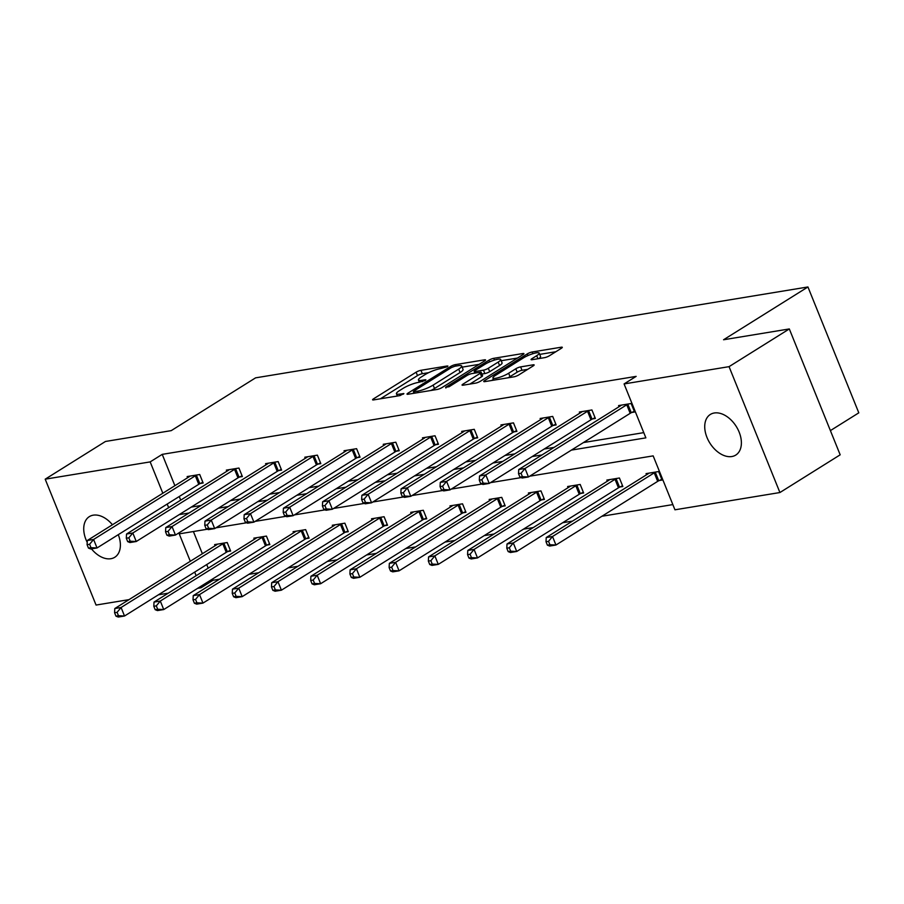 <?xml version="1.0" encoding="UTF-8"?>
<svg xmlns="http://www.w3.org/2000/svg" width="904" height="904" viewBox="0 0 904 904"><rect width="100%" height="100%" fill="white"/><g stroke="black" fill="none" stroke-linecap="round" stroke-linejoin="round"><path stroke-width="1.36" d="M447.254 366.741L447.909 366.052L447.175 365.984L420.959 370.301A3.672 0.734 -22 0 0 416.122 372.188L373.533 398.833A3.672 0.734 -22 0 0 372.595 399.805A3.672 0.734 -22 0 0 373.634 399.907L399.851 395.602L403.896 393.602L399.771 394.087A11.763 2.35 -22 0 1 396.438 393.748A11.763 2.35 -22 0 1 399.455 390.641L403.003 388.426A11.763 2.35 -22 0 1 418.473 382.381L425.242 380.505L425.897 379.827L425.174 379.759L421.784 380.313A11.763 2.35 -22 0 1 418.45 379.985A11.763 2.35 -22 0 1 421.456 376.878L425.004 374.651A11.763 2.35 -22 0 1 440.474 368.617L447.254 366.741M731.856 456.531A23.967 15.594 58 0 1 708.273 440.271A23.967 15.594 58 0 1 710.341 414.45A23.967 15.594 58 0 1 714.262 412.992A23.967 15.594 58 0 1 737.845 429.253A23.967 15.594 58 0 1 735.766 455.074A23.967 15.594 58 0 1 731.856 456.531M118.288 534.659A23.967 15.594 58 0 1 114.774 557.259A23.967 15.594 58 0 1 110.853 558.717A23.967 15.594 58 0 1 91.462 548.875M87.213 542.332A23.967 15.594 58 0 1 89.349 516.625A23.967 15.594 58 0 1 93.259 515.167A23.967 15.594 58 0 1 112.446 524.761M544.57 357.656A3.672 0.734 -22 0 0 549.406 355.769L561.35 348.289A3.672 0.734 -22 0 0 562.299 347.317A3.672 0.734 -22 0 0 561.248 347.215L532.128 352.006A3.672 0.734 -22 0 0 527.303 353.893L484.713 380.539A3.672 0.734 -22 0 0 483.764 381.511A3.672 0.734 -22 0 0 484.815 381.624L513.935 376.832A3.672 0.734 -22 0 0 518.76 374.945L533.202 365.905A3.672 0.734 -22 0 0 534.14 364.933A3.672 0.734 -22 0 0 533.1 364.832L520.636 366.888A3.672 0.734 -22 0 0 515.8 368.775L508.647 373.25A9.831 1.955 -22 0 1 498.974 377.499A9.831 1.955 -22 0 1 492.929 378.019A9.831 1.955 -22 0 1 495.437 375.42L523.484 357.871A9.831 1.955 -22 0 1 533.145 353.622A9.831 1.955 -22 0 1 539.191 353.102A9.831 1.955 -22 0 1 536.682 355.701L532.004 358.628A3.672 0.734 -22 0 0 531.066 359.6A3.672 0.734 -22 0 0 532.106 359.702L544.57 357.656M129.023 599.634L96.061 605.058L45.2 479.176L105.463 441.468L171.206 430.643L255.583 377.849L807.939 286.963L723.573 339.757L789.316 328.943L729.053 366.651L779.915 492.533L674.949 509.799L653.163 455.876L529.71 476.193M45.2 479.176L150.166 461.899L162.822 493.234M571.407 450.102L645.874 437.852L624.088 383.929L636.145 376.38L162.223 454.362L150.166 461.899M624.088 383.929L729.053 366.651M484.6 360.922A3.672 0.734 -22 0 0 485.55 359.95A3.672 0.734 -22 0 0 484.499 359.837L455.379 364.628A3.672 0.734 -22 0 0 450.554 366.515L407.964 393.172A3.672 0.734 -22 0 0 407.015 394.144A3.672 0.734 -22 0 0 408.066 394.246L437.186 389.454A3.672 0.734 -22 0 0 442.011 387.567L484.6 360.922M493.753 358.323L522.874 353.532A3.672 0.734 -22 0 1 523.924 353.633A3.672 0.734 -22 0 1 522.975 354.605L480.386 381.251A3.672 0.734 -22 0 1 475.56 383.138L463.097 385.194A3.672 0.734 -22 0 1 462.057 385.093A3.672 0.734 -22 0 1 462.995 384.121L480.261 373.307A3.672 0.734 -22 0 0 481.199 372.335A3.672 0.734 -22 0 0 480.16 372.233L471.899 373.589A3.672 0.734 -22 0 0 467.063 375.476L449.085 386.731L445.627 387.307L488.928 360.21A3.672 0.734 -22 0 1 493.753 358.323L494.465 360.074M789.316 328.943L840.178 454.814L779.915 492.533M830.392 430.609L858.8 412.834L807.939 286.963M620.042 486.973L622.856 486.51L619.421 478.001L606.844 480.069L607.307 481.233M541.598 499.878L544.411 499.415L540.976 490.906L528.399 492.985L528.874 494.138M463.153 512.783L465.967 512.319L462.532 503.822L449.966 505.89L450.429 507.042M384.708 525.699L387.522 525.235L384.087 516.726L371.521 518.794L371.985 519.947M306.275 538.603L309.089 538.14L305.642 529.631L293.077 531.699L293.54 532.863M227.831 551.508L230.644 551.044L227.209 542.536L214.632 544.603L215.107 545.767M193.399 531.529L202.372 553.734M206.745 564.559L208.202 568.175M212.576 578.989L213.073 580.244L219.525 579.181M248.905 574.345L258.747 572.729M288.127 567.893L297.97 566.277M327.35 561.44L337.181 559.825M366.572 554.988L376.403 553.361M405.794 548.536L415.625 546.909M445.017 542.072L454.848 540.456M484.239 535.62L494.07 534.004M523.461 529.168L533.292 527.552M562.683 522.715L572.514 521.099M601.894 516.263L672.836 504.59M267.053 545.055L269.867 544.592L266.431 536.083L253.854 538.151L254.329 539.315M345.497 532.151L348.3 531.688L344.865 523.179L332.299 525.247L332.762 526.41M423.931 519.235L426.744 518.783L423.309 510.274L410.744 512.342L411.207 513.495M502.375 506.33L505.189 505.867L501.754 497.369L489.177 499.437L489.652 500.59M580.82 493.426L583.634 492.962L580.198 484.454L567.622 486.521L568.096 487.685M659.265 480.521L662.078 480.058L658.632 471.549L646.066 473.617L646.529 474.781M213.073 580.244L201.027 587.781L197.637 588.346M168.246 593.182L158.415 594.798M179.195 514.636L189.026 513.02M218.418 508.184L228.249 506.568M257.629 501.731L267.471 500.115M296.851 495.279L306.693 493.663M336.073 488.827L345.904 487.199M375.296 482.374L385.127 480.747M414.518 475.911L424.349 474.295M453.74 469.458L463.571 467.843M492.962 463.006L502.793 461.39M532.185 456.554L542.016 454.938M167.195 504.059L168.664 507.675M207.378 529.224L179.241 533.857L190.315 561.282M194.688 572.096L196.145 575.712M200.518 586.538L201.027 587.781M521.145 477.606L490.488 482.646M481.922 484.058L451.265 489.098M442.7 490.51L412.043 495.55M403.478 496.963L372.821 502.002M364.267 503.415L333.61 508.455M325.044 509.867L294.388 514.918M285.822 516.32L255.165 521.371M246.6 522.772L215.943 527.823M191.241 507.099L201.083 505.472M230.463 500.646L240.294 499.019M269.686 494.183L279.517 492.567M308.908 487.731L318.739 486.115M348.13 481.278L357.961 479.662M387.353 474.826L397.184 473.21M426.575 468.374L436.406 466.758M465.797 461.921L475.628 460.305M505.008 455.469L514.851 453.853M544.231 449.017L554.062 447.39M583.453 442.553L643.772 432.632M162.223 454.362L174.879 485.697M179.252 496.511L180.71 500.127M619.048 406.732L618.573 405.58L631.15 403.512L634.585 412.009L631.772 412.473M579.826 413.184L579.351 412.032L591.928 409.964L595.363 418.462L592.549 418.925M540.603 419.637L540.129 418.484L552.706 416.416L556.141 424.925L553.327 425.388M501.381 426.089L500.918 424.936L513.483 422.869L516.918 431.377L514.105 431.841M462.159 432.553L461.695 431.389L474.261 429.321L477.696 437.83L474.882 438.293M422.936 439.005L422.473 437.841L435.039 435.773L438.474 444.282L435.66 444.745M383.714 445.457L383.251 444.293L395.816 442.226L399.252 450.734L396.449 451.198M344.492 451.91L344.028 450.757L356.594 448.678L360.041 457.187L357.227 457.65M305.269 458.362L304.806 457.209L317.383 455.141L320.818 463.639L318.005 464.102M266.058 464.814L265.584 463.662L278.161 461.594L281.596 470.091L278.782 470.555M226.836 471.266L226.362 470.114L238.938 468.046L242.374 476.555L239.56 477.007M187.614 477.719L187.139 476.566L199.716 474.498L203.151 483.007L200.338 483.47M428.677 372.651L422.337 373.702A3.672 0.734 -22 0 0 417.501 375.589L380.403 398.8M479.109 364.357L462.159 367.148M454.791 366.256L451.401 367.578L414.021 390.98L413.354 391.658L414.088 391.726L417.671 391.138A11.763 2.35 -22 0 0 433.14 385.104L458.69 369.114A11.763 2.35 -22 0 0 461.695 366.007A11.763 2.35 -22 0 0 458.362 365.668L454.791 366.256M430.835 390.505A11.763 2.35 -22 0 0 434.508 388.505L433.14 385.104M461.695 366.007L463.074 369.408A11.763 2.35 -22 0 1 460.068 372.516L434.508 388.505M501.2 360.719L517.483 358.041M469.865 384.076L481.64 376.708A3.672 0.734 -22 0 0 482.578 375.736L481.199 372.335M498.183 362.097A9.831 1.955 -22 0 0 500.703 359.498A9.831 1.955 -22 0 0 494.657 360.007A9.831 1.955 -22 0 0 484.985 364.267L475.108 370.448A3.672 0.734 -22 0 0 474.171 371.42A3.672 0.734 -22 0 0 475.21 371.521L483.47 370.165A3.672 0.734 -22 0 0 488.307 368.278L498.183 362.097L499.562 365.498A9.831 1.955 -22 0 0 502.082 362.899L500.703 359.498M499.562 365.498L489.685 371.68A3.672 0.734 -22 0 1 484.849 373.567L481.9 374.053M538.829 358.594A9.831 1.955 -22 0 0 540.569 356.515L539.191 353.102M507.98 377.804A9.831 1.955 -22 0 0 510.014 376.652L508.647 373.25M527.699 369.352L522.003 370.29A3.672 0.734 -22 0 0 517.178 372.177L510.014 376.652M493.46 379.33L491.584 380.505M555.858 351.735L539.711 354.391M217.446 544.151L217.242 544.344A3.74 0.746 158 0 1 216.519 544.875L114.797 608.539L121.079 607.499L124.526 616.008L226.249 552.344A3.74 0.746 158 0 1 227.333 551.756L230.339 550.287M118.469 615.726L124.526 616.008L118.232 617.036L115.961 616.144L118.469 615.726L117.091 612.324L114.582 612.742L115.961 616.144M117.091 612.324L121.079 607.499L222.813 543.846A3.74 0.746 158 0 1 223.887 543.247L224.395 542.999M114.582 612.742L114.797 608.539M196.902 474.962L196.405 475.21A3.74 0.746 -22 0 0 195.32 475.798L93.598 539.462L87.304 540.49L189.038 476.837A3.74 0.746 -22 0 0 189.75 476.295L189.953 476.103M202.846 482.239L199.84 483.708A3.74 0.746 -22 0 0 198.756 484.307L97.033 547.96L90.739 548.999L88.468 548.095L90.976 547.677L89.609 544.276L87.089 544.694L88.468 548.095M89.609 544.276L93.598 539.462L97.033 547.96L90.976 547.677M87.304 540.49L87.089 544.694M256.668 537.688L256.465 537.891A3.74 0.746 158 0 1 255.742 538.422L154.019 602.075L160.302 601.047L163.737 609.556L265.471 545.892A3.74 0.746 158 0 1 266.544 545.304L269.55 543.824M157.691 609.273L163.737 609.556L157.454 610.584L155.172 609.68L157.691 609.273L156.313 605.872L153.804 606.279L155.172 609.68M156.313 605.872L160.302 601.047L262.036 537.383A3.74 0.746 158 0 1 263.109 536.795L263.618 536.547M153.804 606.279L154.019 602.075M295.89 531.236L295.687 531.439A3.74 0.746 158 0 1 294.964 531.97L193.241 595.623L199.524 594.595L202.959 603.104L304.693 539.439A3.74 0.746 158 0 1 305.767 538.852L308.772 537.371M196.914 602.821L202.959 603.104L196.677 604.132L194.394 603.228L196.914 602.821L195.535 599.42L193.027 599.827L194.394 603.228M195.535 599.42L199.524 594.595L301.247 530.93A3.74 0.746 158 0 1 302.332 530.343L302.84 530.094M193.027 599.827L193.241 595.623M236.125 468.509L235.616 468.758A3.74 0.746 -22 0 0 234.543 469.345L132.809 532.998L126.526 534.038L228.249 470.385A3.74 0.746 -22 0 0 228.972 469.843L229.175 469.651M242.069 475.786L239.063 477.255A3.74 0.746 -22 0 0 237.978 477.854L136.255 541.507L129.961 542.547L127.69 541.643L130.199 541.225L128.831 537.823L126.311 538.242L127.69 541.643M128.831 537.823L132.809 532.998L136.255 541.507L130.199 541.225M126.526 534.038L126.311 538.242M275.347 462.057L274.839 462.294A3.74 0.746 -22 0 0 273.765 462.893L172.031 526.546L165.748 527.586L267.471 463.921A3.74 0.746 -22 0 0 268.194 463.39L268.398 463.198M281.28 469.334L278.274 470.803A3.74 0.746 -22 0 0 277.2 471.402L175.466 535.055L169.184 536.095L166.912 535.191L169.421 534.772L168.042 531.371L165.534 531.789L166.912 535.191M168.042 531.371L172.031 526.546L175.466 535.055L169.421 534.772M165.748 527.586L165.534 531.789M335.113 524.783L334.909 524.987A3.74 0.746 158 0 1 334.186 525.518L232.464 589.171L238.746 588.142L242.182 596.64L343.904 532.987A3.74 0.746 158 0 1 344.989 532.388L347.995 530.919M236.136 596.369L242.182 596.64L235.899 597.68L233.616 596.776L236.136 596.369L234.757 592.967L232.249 593.374L233.616 596.776M234.757 592.967L238.746 588.142L340.469 524.478A3.74 0.746 158 0 1 341.554 523.891L342.051 523.642M232.249 593.374L232.464 589.171M314.569 455.605L314.061 455.842A3.74 0.746 -22 0 0 312.976 456.441L211.253 520.094L204.971 521.133L306.693 457.469A3.74 0.746 -22 0 0 307.416 456.938L307.62 456.746M320.502 462.882L317.496 464.351A3.74 0.746 -22 0 0 316.423 464.938L214.689 528.603L208.406 529.631L206.123 528.738L208.643 528.32L207.265 524.919L204.756 525.337L206.123 528.738M207.265 524.919L211.253 520.094L214.689 528.603L208.643 528.32M204.971 521.133L204.756 525.337M374.335 518.331L374.132 518.523A3.74 0.746 158 0 1 373.408 519.065L271.686 582.718L277.969 581.69L281.404 590.188L383.126 526.535A3.74 0.746 158 0 1 384.211 525.936L387.217 524.467M275.358 589.916L281.404 590.188L275.121 591.227L272.838 590.323L275.358 589.916L273.98 586.504L271.471 586.922L272.838 590.323M273.98 586.504L277.969 581.69L379.691 518.026A3.74 0.746 158 0 1 380.776 517.438L381.273 517.19M271.471 586.922L271.686 582.718M353.792 449.141L353.283 449.39A3.74 0.746 -22 0 0 352.198 449.989L250.476 513.641L244.193 514.681L345.916 451.017A3.74 0.746 -22 0 0 346.639 450.486L346.842 450.294M359.724 456.43L356.718 457.899A3.74 0.746 -22 0 0 355.634 458.486L253.911 522.15L247.628 523.179L245.346 522.286L247.865 521.868L246.487 518.467L243.978 518.885L245.346 522.286M246.487 518.467L250.476 513.641L253.911 522.15L247.865 521.868M244.193 514.681L243.978 518.885M413.557 511.879L413.343 512.071A3.74 0.746 158 0 1 412.631 512.613L310.908 576.266L317.191 575.238L320.626 583.735L422.349 520.082A3.74 0.746 158 0 1 423.434 519.484L426.439 518.015M314.581 583.453L320.626 583.735L314.343 584.775L312.061 583.871L314.581 583.453L313.202 580.052L310.682 580.47L312.061 583.871M313.202 580.052L317.191 575.238L418.914 511.574A3.74 0.746 158 0 1 419.998 510.986L420.496 510.737M310.682 580.47L310.908 576.266M393.003 442.689L392.505 442.937A3.74 0.746 -22 0 0 391.421 443.536L289.698 507.189L283.415 508.229L385.138 444.565A3.74 0.746 -22 0 0 385.861 444.033L386.064 443.83M398.946 449.977L395.941 451.446A3.74 0.746 -22 0 0 394.856 452.034L293.133 515.698L286.85 516.726L284.568 515.834L287.088 515.416L285.709 512.014L283.201 512.421L284.568 515.834M285.709 512.014L289.698 507.189L293.133 515.698L287.088 515.416M283.415 508.229L283.201 512.421M452.768 505.426L452.565 505.618A3.74 0.746 158 0 1 451.853 506.15L350.119 569.814L356.413 568.774L359.848 577.283L461.571 513.63A3.74 0.746 158 0 1 462.656 513.031L465.662 511.562M353.792 577.001L359.848 577.283L353.566 578.323L351.283 577.419L353.792 577.001L352.424 573.599L349.904 574.017L351.283 577.419M352.424 573.599L356.413 568.774L458.136 505.121A3.74 0.746 158 0 1 459.221 504.522L459.718 504.285M349.904 574.017L350.119 569.814M432.225 436.236L431.728 436.485A3.74 0.746 -22 0 0 430.643 437.073L328.92 500.737L322.638 501.765L424.36 438.112A3.74 0.746 -22 0 0 425.072 437.581L425.287 437.378M438.169 443.514L435.163 444.994A3.74 0.746 -22 0 0 434.078 445.582L332.356 509.246L326.073 510.274L323.79 509.37L326.31 508.963L324.931 505.562L322.412 505.969L323.79 509.37M324.931 505.562L328.92 500.737L332.356 509.246L326.31 508.963M322.638 501.765L322.412 505.969M491.991 498.974L491.787 499.166A3.74 0.746 158 0 1 491.075 499.697L389.341 563.361L395.636 562.322L399.071 570.831L500.793 507.167A3.74 0.746 158 0 1 501.878 506.579L504.884 505.11M393.014 570.548L399.071 570.831L392.777 571.859L390.505 570.966L393.014 570.548L391.647 567.147L389.127 567.565L390.505 570.966M391.647 567.147L395.636 562.322L497.358 498.669A3.74 0.746 158 0 1 498.443 498.07L498.94 497.833M389.127 567.565L389.341 563.361M471.447 429.784L470.95 430.033A3.74 0.746 -22 0 0 469.865 430.62L368.143 494.285L361.86 495.313L463.582 431.66A3.74 0.746 -22 0 0 464.294 431.129L464.509 430.925M477.391 437.061L474.385 438.542A3.74 0.746 -22 0 0 473.3 439.129L371.578 502.782L365.295 503.822L363.012 502.918L365.521 502.511L364.154 499.11L361.634 499.516L363.012 502.918M364.154 499.11L368.143 494.285L371.578 502.782L365.521 502.511M361.86 495.313L361.634 499.516M531.213 492.522L531.01 492.714A3.74 0.746 158 0 1 530.298 493.245L428.564 556.909L434.847 555.87L438.293 564.378L540.016 500.714A3.74 0.746 158 0 1 541.101 500.127L544.106 498.658M432.236 564.096L438.293 564.378L431.999 565.407L429.728 564.514L432.236 564.096L430.869 560.695L428.349 561.113L429.728 564.514M430.869 560.695L434.847 555.87L536.581 492.217A3.74 0.746 158 0 1 537.654 491.618L538.162 491.369M428.349 561.113L428.564 556.909M510.67 423.332L510.172 423.58A3.74 0.746 -22 0 0 509.088 424.168L407.365 487.832L401.071 488.861L502.805 425.208A3.74 0.746 -22 0 0 503.517 424.677L503.72 424.473M516.613 430.609L513.608 432.078A3.74 0.746 -22 0 0 512.523 432.677L410.8 496.33L404.517 497.369L402.235 496.465L404.743 496.059L403.376 492.657L400.856 493.064L402.235 496.465M403.376 492.657L407.365 487.832L410.8 496.33L404.743 496.059M401.071 488.861L400.856 493.064M570.435 486.058L570.232 486.262A3.74 0.746 158 0 1 569.509 486.793L467.786 550.457L474.069 549.417L477.504 557.926L579.238 494.262A3.74 0.746 158 0 1 580.311 493.674L583.329 492.205M471.459 557.644L477.504 557.926L471.221 558.954L468.95 558.062L471.459 557.644L470.08 554.242L467.571 554.649L468.95 558.062M470.08 554.242L474.069 549.417L575.803 485.764A3.74 0.746 158 0 1 576.876 485.165L577.385 484.917M467.571 554.649L467.786 550.457M549.892 416.88L549.395 417.128A3.74 0.746 -22 0 0 548.31 417.716L446.587 481.38L440.293 482.408L542.027 418.755A3.74 0.746 -22 0 0 542.739 418.213L542.942 418.021M555.836 424.157L552.83 425.626A3.74 0.746 -22 0 0 551.745 426.225L450.022 489.878L443.728 490.917L441.457 490.013L443.966 489.595L442.598 486.194L440.078 486.612L441.457 490.013M442.598 486.194L446.587 481.38L450.022 489.878L443.966 489.595M440.293 482.408L440.078 486.612M609.658 479.606L609.454 479.809A3.74 0.746 158 0 1 608.731 480.34L507.008 543.993L513.291 542.965L516.726 551.474L618.46 487.81A3.74 0.746 158 0 1 619.534 487.222L622.54 485.742M510.681 551.191L516.726 551.474L510.444 552.502L508.161 551.598L510.681 551.191L509.302 547.79L506.794 548.197L508.161 551.598M509.302 547.79L513.291 542.965L615.025 479.301A3.74 0.746 158 0 1 616.099 478.713L616.607 478.465M506.794 548.197L507.008 543.993M589.114 410.427L588.606 410.665A3.74 0.746 -22 0 0 587.532 411.263L485.798 474.916L479.515 475.956L581.238 412.292A3.74 0.746 -22 0 0 581.961 411.761L582.165 411.569M595.058 417.704L592.052 419.173A3.74 0.746 -22 0 0 590.967 419.772L489.245 483.425L482.951 484.465L480.679 483.561L483.188 483.143L481.809 479.741L479.301 480.16L480.679 483.561M481.809 479.741L485.798 474.916L489.245 483.425L483.188 483.143M479.515 475.956L479.301 480.16M648.88 473.154L648.676 473.357A3.74 0.746 158 0 1 647.953 473.888L546.231 537.541L552.513 536.513L555.949 545.022L657.683 481.357A3.74 0.746 158 0 1 658.756 480.77L661.762 479.289M549.903 544.739L555.949 545.022L549.666 546.05L547.383 545.146L549.903 544.739L548.525 541.338L546.016 541.745L547.383 545.146M548.525 541.338L552.513 536.513L654.236 472.848A3.74 0.746 158 0 1 655.321 472.261L655.829 472.012M546.016 541.745L546.231 537.541M628.336 403.975L627.828 404.212A3.74 0.746 -22 0 0 626.754 404.811L525.021 468.464L518.738 469.504L620.46 405.839A3.74 0.746 -22 0 0 621.184 405.308L621.387 405.116M634.269 411.252L631.263 412.721A3.74 0.746 -22 0 0 630.19 413.32L528.456 476.973L522.173 478.013L519.902 477.109L522.41 476.69L521.032 473.289L518.523 473.707L519.902 477.109M521.032 473.289L525.021 468.464L528.456 476.973L522.41 476.69M518.738 469.504L518.523 473.707M447.435 366.617L447.175 365.984M403.421 394.155L403.173 393.522M425.434 380.381L425.174 379.759M422.349 381.725L421.784 380.313M400.348 395.489L399.771 394.087M373.951 399.862L373.533 398.833M417.501 375.589L416.122 372.188M422.337 373.702L420.959 370.301M408.371 394.2L407.964 393.172M451.062 367.792L450.554 366.515M455.966 366.063L455.379 364.628M484.872 360.741L484.499 359.837M414.665 393.161L414.088 391.726M418.247 392.573L417.671 391.138M460.068 372.516L458.69 369.114M523.246 354.424L522.874 353.532M463.402 385.138L462.995 384.121M481.64 376.708L480.261 373.307M445.909 388.019L445.627 387.307M489.606 361.882L488.928 360.21M475.786 372.957L475.21 371.521M484.849 373.567L483.47 370.165M489.685 371.68L488.307 368.278M532.422 359.656L532.004 358.628M537.914 358.752L536.682 355.701M517.178 372.177L515.8 368.775M522.003 370.29L520.636 366.888M533.462 365.736L533.1 364.832M485.12 381.567L484.713 380.539M527.97 355.554L527.303 353.893M532.829 353.724L532.128 352.006M561.621 348.119L561.248 347.215M226.249 552.344L222.813 543.846M227.333 551.756L223.887 543.247M196.405 475.21L199.84 483.708M195.32 475.798L198.756 484.307M265.471 545.892L262.036 537.383M266.544 545.304L263.109 536.795M304.693 539.439L301.247 530.93M305.767 538.852L302.332 530.343M235.616 468.758L239.063 477.255M234.543 469.345L237.978 477.854M274.839 462.294L278.274 470.803M273.765 462.893L277.2 471.402M343.904 532.987L340.469 524.478M344.989 532.388L341.554 523.891M314.061 455.842L317.496 464.351M312.976 456.441L316.423 464.938M383.126 526.535L379.691 518.026M384.211 525.936L380.776 517.438M353.283 449.39L356.718 457.899M352.198 449.989L355.634 458.486M422.349 520.082L418.914 511.574M423.434 519.484L419.998 510.986M392.505 442.937L395.941 451.446M391.421 443.536L394.856 452.034M461.571 513.63L458.136 505.121M462.656 513.031L459.221 504.522M431.728 436.485L435.163 444.994M430.643 437.073L434.078 445.582M500.793 507.167L497.358 498.669M501.878 506.579L498.443 498.07M470.95 430.033L474.385 438.542M469.865 430.62L473.3 439.129M540.016 500.714L536.581 492.217M541.101 500.127L537.654 491.618M510.172 423.58L513.608 432.078M509.088 424.168L512.523 432.677M579.238 494.262L575.803 485.764M580.311 493.674L576.876 485.165M549.395 417.128L552.83 425.626M548.31 417.716L551.745 426.225M618.46 487.81L615.025 479.301M619.534 487.222L616.099 478.713M588.606 410.665L592.052 419.173M587.532 411.263L590.967 419.772M657.683 481.357L654.236 472.848M658.756 480.77L655.321 472.261M627.828 404.212L631.263 412.721M626.754 404.811L630.19 413.32M419.354 382.234L418.45 379.985M397.353 396.008L396.438 393.748M414.009 393.274L413.354 391.658M474.849 373.103L474.171 371.42M493.787 380.143L492.929 378.019"/></g></svg>
